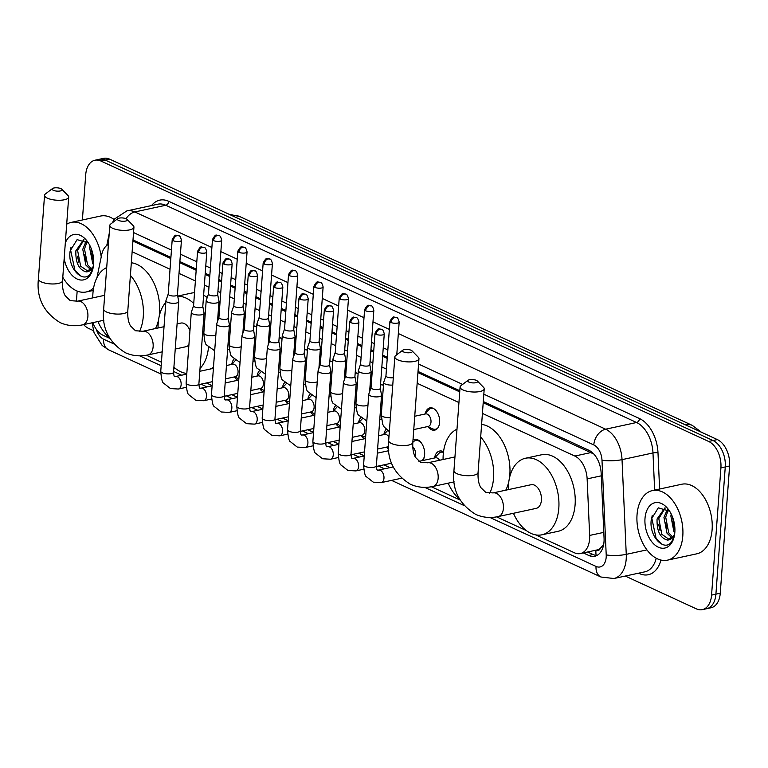 <?xml version="1.0" encoding="UTF-8"?>
<svg xmlns="http://www.w3.org/2000/svg" width="768" height="768" viewBox="0 0 768 768"><rect width="100%" height="100%" fill="white"/><g stroke="black" fill="none" stroke-linecap="round" stroke-linejoin="round"><path stroke-width="1.15" d="M425.318 413.434A11.386 7.123 77.8 0 1 429.898 407.875A11.386 7.123 77.8 0 1 439.622 422.39A11.386 7.123 77.8 0 1 434.707 430.138A11.386 7.123 77.8 0 1 428.237 426.97M380.554 384.394A11.386 7.123 77.8 0 1 383.453 385.507M355.2 372.691A11.386 7.123 77.8 0 1 358.099 373.814M329.846 360.998A11.386 7.123 77.8 0 1 332.746 362.112M304.502 349.296A11.386 7.123 77.8 0 1 307.392 350.41M279.149 337.594A11.386 7.123 77.8 0 1 282.038 338.717M253.795 325.901A11.386 7.123 77.8 0 1 256.685 327.014M434.554 457.987A12.115 7.574 77.8 0 1 439.632 451.046A12.115 7.574 77.8 0 1 443.53 451.747M413.002 439.814A12.115 7.574 77.8 0 1 414.278 439.344A12.115 7.574 77.8 0 1 424.627 454.781A12.115 7.574 77.8 0 1 422.842 460.512M387.619 430.541L383.875 434.582A12.115 7.574 77.8 0 1 386.141 429.312M362.266 418.848L358.531 422.88A12.115 7.574 77.8 0 1 360.787 417.61M333.139 411.187A12.115 7.574 77.8 0 1 335.434 405.907M307.786 399.485A12.115 7.574 77.8 0 1 310.08 394.214M282.432 387.792A12.115 7.574 77.8 0 1 284.726 382.512M257.078 376.09A12.115 7.574 77.8 0 1 259.373 370.81M235.498 360.346L231.763 364.387A12.115 7.574 77.8 0 1 234.019 359.117M595.805 550.224L595.958 550.291A7.114 4.454 -102.2 0 0 600.47 548.15L603.37 544.896A21.35 4.368 177.4 0 0 603.581 544.925M600.47 548.15A21.35 13.354 77.8 0 1 596.678 550.032L580.387 553.555A21.35 13.354 -102.2 0 0 589.651 535.43L587.136 478.886A21.35 13.354 -102.2 0 0 574.829 456.048L482.419 413.405M593.414 453.6A21.35 15.082 114.8 0 0 593.386 453.84L483.197 402.701M459.725 391.872L417.946 372.586M387.226 358.416L382.618 356.294M373.651 352.147L370.848 350.861M361.872 346.714L357.264 344.592M348.298 340.454L345.494 339.158M336.518 335.021L331.91 332.89M322.944 328.752L320.141 327.456M311.165 323.318L306.557 321.197M297.59 317.05L294.787 315.763M285.811 311.616L281.213 309.494M272.237 305.357L269.434 304.061M260.458 299.923L255.859 297.792M246.883 293.654L244.08 292.358M235.104 288.221L230.506 286.099M221.53 281.952L218.726 280.666M209.75 276.518L205.152 274.397M196.176 270.259L179.798 262.694M170.822 258.557L132.922 241.066M92.822 322.637A21.35 13.354 -102.2 0 0 103.046 335.261L109.776 338.362M108.413 244.416A21.35 13.354 -102.2 0 0 101.645 254.861L96.979 277.574M458.947 402.566L417.158 383.29M386.438 369.11L381.84 366.989M372.864 362.851L370.061 361.555M361.085 357.418L356.486 355.286M347.51 351.149L344.707 349.862M335.731 345.715L331.133 343.594M322.157 339.446L319.354 338.16M310.378 334.013L305.779 331.891M296.803 327.754L294 326.458M285.024 322.32L280.426 320.189M271.45 316.051L268.646 314.765M259.67 310.618L255.072 308.496M246.096 304.349L243.293 303.062M234.317 298.915L229.718 296.794M220.742 292.656L217.939 291.36M208.973 287.222L204.365 285.091M195.389 280.954L179.011 273.398M170.035 269.251L132.134 251.77M535.632 534.874L574.406 552.768A21.35 13.354 -102.2 0 0 580.387 553.555M146.362 355.248L161.424 362.198M173.856 367.93L176.064 368.957M185.357 373.238L186.778 373.901M206.429 382.963L212.131 385.594M231.782 394.666L237.485 397.296M257.136 406.368L262.838 408.998M282.49 418.061L288.192 420.691M307.843 429.763L313.546 432.394M333.197 441.466L338.899 444.096M358.55 453.158L364.253 455.789M383.904 464.861L389.914 467.635M431.386 486.768L460.051 499.997M496.646 516.883L526.349 530.592M237.744 380.266A12.115 7.574 77.8 0 1 234.432 376.915M263.098 391.968A12.115 7.574 77.8 0 1 259.786 388.618M288.451 403.67A12.115 7.574 77.8 0 1 285.139 400.31M313.805 415.363A12.115 7.574 77.8 0 1 310.493 412.013M339.158 427.066A12.115 7.574 77.8 0 1 335.846 423.715L340.262 425.539M364.512 438.768A12.115 7.574 77.8 0 1 361.2 435.408M388.685 449.597A12.115 7.574 77.8 0 1 386.554 447.11M82.387 219.974L85.709 174.778A21.35 13.354 77.8 0 1 94.925 160.234A21.35 13.354 77.8 0 1 100.915 161.021L708.662 441.466A21.35 13.354 77.8 0 1 720.912 467.885L711.571 595.104L715.91 594.163A21.35 13.354 77.8 0 1 706.694 608.707A21.35 13.354 77.8 0 0 715.91 594.163L725.261 466.944L715.91 594.163L720.259 593.222A21.35 13.354 77.8 0 1 711.043 607.766L702.355 609.638A21.35 13.354 77.8 0 1 696.365 608.861L625.286 576.058M708.662 441.466L713.002 440.525A21.35 13.354 77.8 0 1 725.261 466.944A21.35 13.354 77.8 0 0 713.002 440.525L105.254 160.08L713.002 440.525L717.35 439.584A21.35 13.354 77.8 0 1 729.6 466.003L720.259 593.222M94.925 160.234L99.274 159.293A21.35 13.354 77.8 0 1 105.254 160.08A21.35 13.354 77.8 0 0 99.274 159.293L103.613 158.362A21.35 13.354 77.8 0 1 109.603 159.139L717.35 439.584M76.406 301.382L77.165 291.053M93.418 330.634L88.618 328.416A21.35 13.354 77.8 0 1 83.626 324.624M711.571 595.104A21.35 13.354 77.8 0 1 702.355 609.638M583.286 552.922L588.806 555.475A21.35 13.354 -102.2 0 0 594.787 556.253A21.35 13.354 -102.2 0 0 604.061 538.138L601.152 473.107A21.35 13.354 -102.2 0 0 588.854 450.269L483.283 401.558M459.811 390.72L418.022 371.443M387.312 357.264L382.704 355.142M373.728 351.005L370.934 349.709M361.958 345.571L357.35 343.44M348.374 339.302L345.581 338.016M336.605 333.869L331.997 331.747M323.021 327.6L320.227 326.314M311.251 322.166L306.643 320.045M297.667 315.907L294.874 314.611M285.898 310.474L281.29 308.342M272.314 304.205L269.52 302.918M260.544 298.771L255.936 296.65M246.96 292.502L244.166 291.216M235.19 287.078L230.582 284.947M221.616 280.81L218.813 279.514M209.837 275.376L205.229 273.245M196.262 269.107L179.875 261.552M170.909 257.405L133.008 239.923M596.899 555.494A21.35 13.354 77.8 0 1 593.146 554.534L587.635 551.99M93.61 287.894A35.587 22.253 77.8 0 1 86.237 291.965A35.587 22.253 77.8 0 1 62.794 277.248M88.454 243.043L77.098 239.635L70.166 250.896C67.142 268.272 83.616 284.659 90.672 273.168L93.072 267.907M65.299 243.082A23.203 14.506 77.8 0 1 87.139 241.152A23.203 14.506 77.8 0 1 93.629 264.067A23.203 14.506 77.8 0 1 93.014 268.301A23.203 14.506 77.8 0 1 78.278 279.475A23.203 14.506 77.8 0 1 64.176 258.384M93.264 267.024L86.141 271.872A16.09 10.061 77.8 0 0 87.542 271.728A16.09 10.061 77.8 0 0 93.466 265.709M84.048 239.789L77.587 250.416L80.65 266.15L88.358 271.498M83.722 239.645L75.869 250.79C75.494 262.781 78.922 269.808 86.141 271.872M87.091 241.738L84.49 248.928L87.542 264.662L91.67 269.011M86.189 241.037L82.762 249.293L85.824 265.037L90.893 269.875M90.029 245.837L89.654 247.805L92.717 263.549L93.571 264.797M91.248 248.611L93.715 261.898M66.691 224.218A35.587 22.253 77.8 0 1 71.194 222.394A35.587 22.253 77.8 0 1 101.232 256.867M71.194 222.394L100.522 216.058A35.587 22.253 77.8 0 1 114.192 219.533M91.267 253.219L92.534 259.114M84.374 254.707L85.642 260.611M77.482 256.205L78.739 262.099M70.992 247.296L70.56 249.802L74.909 270.25L81.245 276.317M682.8 535.93A35.587 22.253 77.8 0 1 667.44 560.16A35.587 22.253 77.8 0 1 637.037 514.81A35.587 22.253 77.8 0 1 652.397 490.589A35.587 22.253 77.8 0 1 682.8 535.93M652.397 490.589L681.725 484.243A35.587 22.253 77.8 0 1 712.118 529.594A35.587 22.253 77.8 0 1 696.758 553.824L667.44 560.16M669.658 511.229L658.301 507.83L651.37 519.082C648.346 536.467 664.819 552.854 671.875 541.363L674.275 536.102M644.995 518.486A23.203 14.506 77.8 0 1 668.342 509.347A23.203 14.506 77.8 0 1 674.842 532.253A23.203 14.506 77.8 0 1 674.218 536.496A23.203 14.506 77.8 0 1 656.822 546.394A23.203 14.506 77.8 0 1 644.995 518.486M674.467 535.219L667.344 540.067A16.09 10.061 77.8 0 0 668.746 539.923A16.09 10.061 77.8 0 0 674.669 533.904M665.251 507.984L658.79 518.611L661.853 534.346L669.562 539.683M664.925 507.84L657.072 518.976C656.698 530.976 660.125 538.003 667.344 540.067M668.294 509.933L665.693 517.114L668.746 532.858L672.874 537.206M667.402 509.232L663.965 517.488L667.027 533.232L672.096 538.07M671.232 514.032L670.858 516L673.92 531.744L674.774 532.992M672.451 516.806L674.918 530.093M672.48 521.414L673.738 527.309M665.578 522.902L666.845 528.797M658.685 524.4L659.942 530.294M652.195 515.491L651.773 517.997L656.112 538.445L662.448 544.512M53.309 190.301A4.982 1.651 4.2 0 0 59.568 191.078A4.982 1.651 4.2 0 0 61.805 189.235A4.982 1.651 4.2 0 0 60.912 188.659A4.982 1.651 4.2 0 0 52.502 188.554A4.982 1.651 4.2 0 0 53.309 190.301M61.805 189.235L68.016 195.59A12.106 4.022 -175.8 0 1 68.688 197.059A12.106 4.022 -175.8 0 1 60.614 200.237A12.106 4.022 -175.8 0 1 47.386 198.173A12.106 4.022 -175.8 0 1 44.544 195.283A12.106 4.022 -175.8 0 1 45.427 193.93L52.502 188.554M130.406 275.395A39.149 24.48 77.8 0 1 143.28 316.406A39.149 24.48 77.8 0 1 139.421 331.622M109.392 337.718A39.149 24.48 77.8 0 1 97.91 321.533M92.794 297.878A39.149 24.48 77.8 0 1 92.938 293.174A39.149 24.48 77.8 0 1 106.714 267.562M131.328 262.771A39.149 24.48 77.8 0 1 159.571 312.883A39.149 24.48 77.8 0 1 159.178 316.464M158.592 319.709A39.149 24.48 77.8 0 1 155.491 328.55M118.57 220.416A4.982 1.651 4.2 0 0 124.829 221.194A4.982 1.651 4.2 0 0 127.056 219.35A4.982 1.651 4.2 0 0 126.163 218.774A4.982 1.651 4.2 0 0 117.754 218.669A4.982 1.651 4.2 0 0 118.57 220.416M127.056 219.35L133.277 225.706A12.106 4.022 -175.8 0 1 133.939 227.174A12.106 4.022 -175.8 0 1 125.875 230.352A12.106 4.022 -175.8 0 1 112.646 228.278A12.106 4.022 -175.8 0 1 109.805 225.398A12.106 4.022 -175.8 0 1 110.688 224.045L117.754 218.669M175.238 349.037L185.923 346.733A12.106 7.565 -102.2 0 0 188.909 344.822M208.483 347.232A39.149 24.48 77.8 0 1 200.026 368.419M186.816 373.44A39.149 24.48 77.8 0 1 173.904 367.171M158.054 327.994A39.149 24.48 77.8 0 1 158.198 323.29A39.149 24.48 77.8 0 1 165.821 302.342M213.475 367.258A39.149 24.48 77.8 0 1 209.722 369.149M189.955 330.586A12.106 7.565 -102.2 0 0 180.806 323.078L177.091 323.885M177.744 296.304A39.149 24.48 77.8 0 1 193.738 303.485M203.693 318.461A39.149 24.48 77.8 0 1 204.71 320.957M177.696 296.074L191.386 293.117A39.149 24.48 77.8 0 1 194.525 292.771M203.626 295.181A39.149 24.48 77.8 0 1 207.226 297.533M218.266 311.309A39.149 24.48 77.8 0 1 219.226 313.258M403.584 351.936A4.982 1.651 4.2 0 0 409.843 352.714A4.982 1.651 4.2 0 0 412.08 350.87A4.982 1.651 4.2 0 0 411.187 350.294A4.982 1.651 4.2 0 0 402.778 350.189A4.982 1.651 4.2 0 0 403.584 351.936M412.08 350.87L418.291 357.226A12.106 4.022 -175.8 0 1 418.963 358.694A12.106 4.022 -175.8 0 1 410.899 361.872A12.106 4.022 -175.8 0 1 397.661 359.798A12.106 4.022 -175.8 0 1 394.829 356.918A12.106 4.022 -175.8 0 1 395.702 355.565L402.778 350.189M480.682 437.03A39.149 24.48 77.8 0 1 493.555 478.042A39.149 24.48 77.8 0 1 489.706 493.258M459.677 499.344A39.149 24.48 77.8 0 1 448.186 483.168M443.078 459.514A39.149 24.48 77.8 0 1 443.213 454.81A39.149 24.48 77.8 0 1 456.989 429.197M481.603 424.406A39.149 24.48 77.8 0 1 509.846 474.518A39.149 24.48 77.8 0 1 509.453 478.099M508.867 481.334A39.149 24.48 77.8 0 1 505.766 490.186M468.845 382.051A4.982 1.651 4.2 0 0 475.104 382.829A4.982 1.651 4.2 0 0 477.341 380.986A4.982 1.651 4.2 0 0 476.448 380.4A4.982 1.651 4.2 0 0 468.038 380.304A4.982 1.651 4.2 0 0 468.845 382.051M477.341 380.986L483.552 387.341A12.106 4.022 -175.8 0 1 484.224 388.81A12.106 4.022 -175.8 0 1 476.16 391.987A12.106 4.022 -175.8 0 1 462.922 389.914A12.106 4.022 -175.8 0 1 460.08 387.034A12.106 4.022 -175.8 0 1 460.963 385.68L468.038 380.304M536.198 508.368A12.106 7.565 -102.2 0 0 541.421 500.131A12.106 7.565 -102.2 0 0 531.091 484.714L493.075 492.922A12.106 7.565 -102.2 0 1 496.474 493.373A12.106 7.565 -102.2 0 1 503.414 508.339A12.106 7.565 -102.2 0 1 498.192 516.576L536.198 508.368M508.339 489.629A39.149 24.48 77.8 0 1 508.474 484.925A39.149 24.48 77.8 0 1 525.379 458.266A39.149 24.48 77.8 0 1 558.816 508.157A39.149 24.48 77.8 0 1 541.92 534.806A39.149 24.48 77.8 0 1 513.446 513.283M525.379 458.266L541.661 454.752A39.149 24.48 77.8 0 1 575.107 504.634A39.149 24.48 77.8 0 1 558.202 531.283L541.92 534.806M225.475 378.854L235.286 376.733A6.403 4.003 -102.2 0 0 238.051 372.365A6.403 4.003 -102.2 0 0 232.579 364.205L226.454 365.53M168.211 294.048L165.984 300.499A6.403 2.131 4.2 0 0 165.946 300.682A6.403 2.131 4.2 0 0 167.443 302.208A6.403 2.131 4.2 0 0 176.448 303.053A6.403 2.131 4.2 0 0 178.723 301.622A6.403 2.131 4.2 0 0 178.714 301.43L177.446 294.72M168.24 293.981A4.627 1.536 4.2 0 0 168.211 294.115A4.627 1.536 4.2 0 0 169.296 295.219A4.627 1.536 4.2 0 0 175.795 295.824A4.627 1.536 4.2 0 0 177.437 294.797A4.627 1.536 4.2 0 0 177.427 294.653M250.829 390.547L260.64 388.426A6.403 4.003 -102.2 0 0 263.405 384.067A6.403 4.003 -102.2 0 0 257.933 375.907L251.808 377.232M193.565 305.75L191.338 312.192A6.403 2.131 4.2 0 0 191.299 312.374A6.403 2.131 4.2 0 0 192.797 313.901A6.403 2.131 4.2 0 0 201.802 314.746A6.403 2.131 4.2 0 0 204.077 313.315A6.403 2.131 4.2 0 0 204.067 313.133L202.8 306.422M193.594 305.683A4.627 1.536 4.2 0 0 193.565 305.818A4.627 1.536 4.2 0 0 194.65 306.912A4.627 1.536 4.2 0 0 201.149 307.526A4.627 1.536 4.2 0 0 202.79 306.49A4.627 1.536 4.2 0 0 202.781 306.355M276.182 402.25L285.994 400.128A6.403 4.003 -102.2 0 0 288.758 395.77A6.403 4.003 -102.2 0 0 283.286 387.61L277.162 388.925M218.918 317.443L216.691 323.894A6.403 2.131 4.2 0 0 216.653 324.077A6.403 2.131 4.2 0 0 218.15 325.603A6.403 2.131 4.2 0 0 227.155 326.448A6.403 2.131 4.2 0 0 229.43 325.018A6.403 2.131 4.2 0 0 229.421 324.826L228.154 318.125M218.947 317.376A4.627 1.536 4.2 0 0 218.918 317.51A4.627 1.536 4.2 0 0 220.003 318.614A4.627 1.536 4.2 0 0 226.502 319.229A4.627 1.536 4.2 0 0 228.144 318.192A4.627 1.536 4.2 0 0 228.134 318.058M301.536 413.952L311.347 411.83A6.403 4.003 -102.2 0 0 314.112 407.462A6.403 4.003 -102.2 0 0 308.64 399.302L302.515 400.627M244.272 329.146L242.045 335.597A6.403 2.131 4.2 0 0 242.006 335.779A6.403 2.131 4.2 0 0 243.504 337.306A6.403 2.131 4.2 0 0 252.509 338.15A6.403 2.131 4.2 0 0 254.784 336.72A6.403 2.131 4.2 0 0 254.774 336.528L253.507 329.818M244.301 329.078A4.627 1.536 4.2 0 0 244.272 329.213A4.627 1.536 4.2 0 0 245.357 330.317A4.627 1.536 4.2 0 0 251.856 330.922A4.627 1.536 4.2 0 0 253.498 329.894A4.627 1.536 4.2 0 0 253.488 329.75M326.89 425.645L336.701 423.523A6.403 4.003 -102.2 0 0 339.466 419.165A6.403 4.003 -102.2 0 0 333.994 411.005L327.869 412.33M269.626 340.848L267.398 347.29A6.403 2.131 4.2 0 0 267.36 347.472A6.403 2.131 4.2 0 0 268.858 348.998A6.403 2.131 4.2 0 0 277.862 349.843A6.403 2.131 4.2 0 0 280.138 348.413A6.403 2.131 4.2 0 0 280.128 348.23L278.861 341.52M269.654 340.781A4.627 1.536 4.2 0 0 269.626 340.915A4.627 1.536 4.2 0 0 270.71 342.01A4.627 1.536 4.2 0 0 277.21 342.624A4.627 1.536 4.2 0 0 278.851 341.587A4.627 1.536 4.2 0 0 278.842 341.453M352.243 437.347L362.054 435.226A6.403 4.003 -102.2 0 0 364.819 430.867A6.403 4.003 -102.2 0 0 359.347 422.707L353.222 424.022M294.979 352.541L292.752 358.992A6.403 2.131 4.2 0 0 292.714 359.174A6.403 2.131 4.2 0 0 294.211 360.701A6.403 2.131 4.2 0 0 303.216 361.546A6.403 2.131 4.2 0 0 305.491 360.115A6.403 2.131 4.2 0 0 305.472 359.923L304.214 353.222M295.008 352.474A4.627 1.536 4.2 0 0 294.979 352.608A4.627 1.536 4.2 0 0 296.064 353.712A4.627 1.536 4.2 0 0 302.563 354.326A4.627 1.536 4.2 0 0 304.205 353.29A4.627 1.536 4.2 0 0 304.195 353.155M377.597 449.05L387.408 446.928A6.403 4.003 -102.2 0 0 388.522 446.381M320.333 364.243L318.106 370.694A6.403 2.131 4.2 0 0 318.067 370.877A6.403 2.131 4.2 0 0 319.565 372.403A6.403 2.131 4.2 0 0 328.57 373.248A6.403 2.131 4.2 0 0 330.845 371.818A6.403 2.131 4.2 0 0 330.826 371.626L329.558 364.915M320.362 364.176A4.627 1.536 4.2 0 0 320.333 364.31A4.627 1.536 4.2 0 0 321.418 365.414A4.627 1.536 4.2 0 0 327.917 366.019A4.627 1.536 4.2 0 0 329.558 364.982A4.627 1.536 4.2 0 0 329.549 364.848M388.934 437.088A6.403 4.003 -102.2 0 0 384.701 434.4L378.576 435.725M421.632 460.781A10.675 6.672 -102.2 0 0 424.426 456.374M415.027 456.451A6.403 4.003 -102.2 0 0 415.526 454.262A6.403 4.003 -102.2 0 0 412.762 446.918M345.686 375.946L343.459 382.387A6.403 2.131 4.2 0 0 343.411 382.57A6.403 2.131 4.2 0 0 344.918 384.096A6.403 2.131 4.2 0 0 353.923 384.941A6.403 2.131 4.2 0 0 356.198 383.51A6.403 2.131 4.2 0 0 356.179 383.328L354.912 376.618M345.706 375.878A4.627 1.536 4.2 0 0 345.686 376.013A4.627 1.536 4.2 0 0 346.771 377.107A4.627 1.536 4.2 0 0 353.27 377.722A4.627 1.536 4.2 0 0 354.912 376.685A4.627 1.536 4.2 0 0 354.902 376.55M421.603 443.328A10.675 6.672 -102.2 0 0 415.661 440.515A10.675 6.672 -102.2 0 0 413.242 441.955L412.81 442.416M371.04 387.638L368.803 394.09A6.403 2.131 4.2 0 0 368.765 394.272A6.403 2.131 4.2 0 0 370.272 395.798A6.403 2.131 4.2 0 0 379.277 396.643A6.403 2.131 4.2 0 0 381.552 395.213A6.403 2.131 4.2 0 0 381.533 395.021L380.266 388.32M371.059 387.571A4.627 1.536 4.2 0 0 371.04 387.706A4.627 1.536 4.2 0 0 372.125 388.81A4.627 1.536 4.2 0 0 378.624 389.424A4.627 1.536 4.2 0 0 380.266 388.387A4.627 1.536 4.2 0 0 380.256 388.253M443.453 452.39A10.675 6.672 -102.2 0 0 441.014 452.218A10.675 6.672 -102.2 0 0 438.595 453.658L434.582 457.978M439.526 460.282A6.403 4.003 -102.2 0 0 435.408 457.805L418.963 461.357M208.474 293.933L206.246 300.384A6.403 2.131 4.2 0 0 206.208 300.566A6.403 2.131 4.2 0 0 207.706 302.093A6.403 2.131 4.2 0 0 216.71 302.938A6.403 2.131 4.2 0 0 218.986 301.507A6.403 2.131 4.2 0 0 218.966 301.315L217.699 294.614M208.502 293.866A4.627 1.536 4.2 0 0 208.474 294A4.627 1.536 4.2 0 0 209.558 295.104A4.627 1.536 4.2 0 0 216.058 295.718A4.627 1.536 4.2 0 0 217.699 294.682A4.627 1.536 4.2 0 0 217.69 294.547M255.946 326.563A10.675 6.672 -102.2 0 0 253.757 326.419L254.995 326.15M233.827 305.635L231.6 312.086A6.403 2.131 4.2 0 0 231.562 312.269A6.403 2.131 4.2 0 0 233.059 313.795A6.403 2.131 4.2 0 0 242.064 314.64A6.403 2.131 4.2 0 0 244.339 313.21A6.403 2.131 4.2 0 0 244.32 313.018L243.053 306.307M233.856 305.568A4.627 1.536 4.2 0 0 233.827 305.702A4.627 1.536 4.2 0 0 234.912 306.806A4.627 1.536 4.2 0 0 241.411 307.411A4.627 1.536 4.2 0 0 243.053 306.384A4.627 1.536 4.2 0 0 243.043 306.24M281.299 338.266A10.675 6.672 -102.2 0 0 279.11 338.122L280.349 337.853M259.181 317.338L256.944 323.779A6.403 2.131 4.2 0 0 256.906 323.971A6.403 2.131 4.2 0 0 258.413 325.488A6.403 2.131 4.2 0 0 267.418 326.333A6.403 2.131 4.2 0 0 269.693 324.902A6.403 2.131 4.2 0 0 269.674 324.72L268.406 318.01M259.2 317.27A4.627 1.536 4.2 0 0 259.181 317.405A4.627 1.536 4.2 0 0 260.266 318.499A4.627 1.536 4.2 0 0 266.765 319.114A4.627 1.536 4.2 0 0 268.406 318.077A4.627 1.536 4.2 0 0 268.397 317.942M306.653 349.958A10.675 6.672 -102.2 0 0 304.464 349.824L305.702 349.555M284.534 329.03L282.298 335.482A6.403 2.131 4.2 0 0 282.259 335.664A6.403 2.131 4.2 0 0 283.766 337.19A6.403 2.131 4.2 0 0 292.771 338.035A6.403 2.131 4.2 0 0 295.046 336.605A6.403 2.131 4.2 0 0 295.027 336.413L293.76 329.712M284.554 328.963A4.627 1.536 4.2 0 0 284.534 329.098A4.627 1.536 4.2 0 0 285.619 330.202A4.627 1.536 4.2 0 0 292.118 330.816A4.627 1.536 4.2 0 0 293.76 329.779A4.627 1.536 4.2 0 0 293.75 329.645M332.006 361.661A10.675 6.672 -102.2 0 0 329.808 361.517L331.056 361.248M309.888 340.733L307.651 347.184A6.403 2.131 4.2 0 0 307.613 347.366A6.403 2.131 4.2 0 0 309.12 348.893A6.403 2.131 4.2 0 0 318.125 349.738A6.403 2.131 4.2 0 0 320.4 348.307A6.403 2.131 4.2 0 0 320.381 348.115L319.114 341.405M309.907 340.666A4.627 1.536 4.2 0 0 309.888 340.8A4.627 1.536 4.2 0 0 310.973 341.904A4.627 1.536 4.2 0 0 317.472 342.509A4.627 1.536 4.2 0 0 319.114 341.482A4.627 1.536 4.2 0 0 319.104 341.338M357.36 373.363A10.675 6.672 -102.2 0 0 355.162 373.219L356.41 372.95M335.242 352.435L333.005 358.877A6.403 2.131 4.2 0 0 332.966 359.059A6.403 2.131 4.2 0 0 334.474 360.586A6.403 2.131 4.2 0 0 343.478 361.43A6.403 2.131 4.2 0 0 345.744 360A6.403 2.131 4.2 0 0 345.734 359.818L344.467 353.107M335.261 352.368A4.627 1.536 4.2 0 0 335.232 352.502A4.627 1.536 4.2 0 0 336.317 353.597A4.627 1.536 4.2 0 0 342.826 354.211A4.627 1.536 4.2 0 0 344.467 353.174A4.627 1.536 4.2 0 0 344.458 353.04M382.714 385.056A10.675 6.672 -102.2 0 0 380.515 384.922L381.763 384.653M360.595 364.128L358.358 370.579A6.403 2.131 4.2 0 0 358.32 370.762A6.403 2.131 4.2 0 0 359.827 372.288A6.403 2.131 4.2 0 0 368.832 373.133A6.403 2.131 4.2 0 0 371.098 371.702A6.403 2.131 4.2 0 0 371.088 371.51L369.821 364.81M360.614 364.061A4.627 1.536 4.2 0 0 360.586 364.195A4.627 1.536 4.2 0 0 361.67 365.299A4.627 1.536 4.2 0 0 368.179 365.914A4.627 1.536 4.2 0 0 369.821 364.877A4.627 1.536 4.2 0 0 369.811 364.742M427.411 426.624L432.845 428.899A10.675 6.672 -102.2 0 0 435.648 429.206A10.675 6.672 -102.2 0 0 437.674 428.16M413.76 429.571L428.227 426.442A6.403 4.003 -102.2 0 0 430.992 422.083A6.403 4.003 -102.2 0 0 425.52 413.923L414.739 416.246M385.949 375.83L383.712 382.282A6.403 2.131 4.2 0 0 383.674 382.464A6.403 2.131 4.2 0 0 385.181 383.99A6.403 2.131 4.2 0 0 392.755 385.046M385.968 375.763A4.627 1.536 4.2 0 0 385.939 375.898A4.627 1.536 4.2 0 0 387.024 377.002A4.627 1.536 4.2 0 0 393.302 377.654M433.421 408.461A10.675 6.672 -102.2 0 0 431.136 408.336A10.675 6.672 -102.2 0 0 428.707 409.776L424.704 414.096M595.958 550.291A21.35 15.082 114.8 0 0 596.141 555.427M591.158 452.515L574.829 456.048M601.277 475.824L587.136 478.886M603.802 532.368L589.651 535.43M232.061 215.654A24.912 17.597 -65.2 0 1 239.894 216.634L692.266 425.376A24.912 17.597 114.8 0 0 684.432 424.397M109.603 159.139L100.915 161.021M729.6 466.003L720.912 467.885M96.326 329.318A14.237 8.899 -102.2 0 0 103.622 339.206L113.674 343.843M92.083 322.79L94.061 332.669L102.154 345.456L108.518 349.786A14.237 10.051 -65.2 0 1 103.622 339.206M489.936 517.469L596.045 566.429A14.237 8.899 -102.2 0 0 606.182 557.261A14.237 8.899 -102.2 0 0 606.211 554.87L601.987 460.157A14.237 8.899 -102.2 0 0 593.789 444.931L483.83 394.186M398.333 333.533L605.635 429.197A28.474 17.798 77.8 0 1 622.032 459.648L626.256 554.352A28.474 17.798 77.8 0 1 626.198 559.133A28.474 17.798 77.8 0 1 613.901 578.515L644.851 571.834A28.474 17.798 -102.2 0 0 656.237 558.24M646.934 549.888L626.256 554.352A14.237 2.909 177.4 0 1 606.211 554.87M660.96 560.064A32.035 20.026 77.8 0 1 639.341 573.542L638.573 573.187M151.555 205.565A32.035 20.026 77.8 0 1 168.749 201.322L639.542 418.57A32.035 20.026 77.8 0 1 657.994 452.822L659.606 489.024M126.854 210.902A28.474 17.798 77.8 0 1 134.832 211.949L165.782 205.258A28.474 17.798 -102.2 0 0 157.805 204.211L126.854 210.902L114.634 218.928L112.272 222.835M601.987 460.157A14.237 2.909 177.4 0 0 622.032 459.648L652.982 452.957A28.474 17.798 -102.2 0 0 636.586 422.506L165.782 205.258A3.562 2.515 114.8 0 0 168.749 201.322M654.643 490.099L652.982 452.957A3.562 0.73 -2.6 0 1 657.994 452.822M593.789 444.931A14.237 10.051 -65.2 0 1 605.635 429.197L636.586 422.506A3.562 2.515 114.8 0 0 639.542 418.57M126.048 218.717A14.237 10.051 -65.2 0 1 134.832 211.949L211.882 247.498M220.858 251.645L237.235 259.2M246.211 263.338L262.589 270.902M271.565 275.04L287.942 282.595M296.918 286.742L313.296 294.298M322.272 298.435L338.65 306M347.626 310.138L364.003 317.693M372.979 321.84L389.357 329.395M139.661 355.834L161.165 365.75M173.587 371.491L181.661 375.206M201.005 384.134L207.014 386.909M226.358 395.837L232.368 398.611M251.712 407.539L257.722 410.304M277.066 419.232L283.075 422.006M302.419 430.934L308.429 433.709M327.773 442.637L333.782 445.402M353.126 454.33L359.136 457.104M378.48 466.032L384.49 468.806M424.675 487.354L463.958 505.478M462.634 384.413L418.57 364.08M397.373 354.298L396.826 354.048M387.85 349.901L383.251 347.779M374.275 343.632L371.472 342.346M362.496 338.208L357.898 336.077M348.922 331.939L346.118 330.643M337.142 326.506L332.544 324.384M323.568 320.237L320.765 318.95M311.789 314.803L307.19 312.682M298.214 308.544L295.411 307.248M286.435 303.11L281.837 300.979M272.861 296.842L270.058 295.546M261.082 291.408L256.483 289.286M247.507 285.139L244.704 283.853M235.728 279.706L231.13 277.584M222.154 273.446L219.35 272.15M210.374 268.013L205.776 265.882M196.8 261.744L180.422 254.189M171.446 250.042L133.546 232.56M639.341 573.542A3.562 2.515 114.8 0 0 639.35 573.024M391.555 480.384L600.941 577.008A14.237 10.051 -65.2 0 1 596.045 566.429M593.146 554.534L588.806 555.475M103.882 320.246L82.656 324.835C74.707 326.534 67.181 325.786 60.086 322.598C43.603 312.355 36.374 297.811 38.4 278.986A12.106 4.022 4.2 0 0 41.242 281.866A12.106 4.022 4.2 0 0 54.47 283.93A12.106 4.022 4.2 0 0 62.534 280.752L68.688 197.059M82.656 324.835A12.106 7.565 -102.2 0 0 87.878 316.598A12.106 7.565 -102.2 0 0 80.938 301.622A12.106 7.565 -102.2 0 0 77.539 301.171L70.224 300.624L65.28 295.824C63.149 292.339 62.237 287.318 62.534 280.752M162.182 351.859L147.917 354.941C139.968 356.65 132.442 355.901 125.347 352.714C108.854 342.461 101.635 327.926 103.661 309.101A12.106 4.022 4.2 0 0 106.493 311.981A12.106 4.022 4.2 0 0 119.731 314.045A12.106 4.022 4.2 0 0 127.795 310.867L133.939 227.174M147.917 354.941A12.106 7.565 -102.2 0 0 153.139 346.704A12.106 7.565 -102.2 0 0 146.189 331.738A12.106 7.565 -102.2 0 0 142.8 331.286L135.485 330.739L130.541 325.939C128.41 322.454 127.498 317.434 127.795 310.867M454.157 481.882L432.931 486.47C424.982 488.17 417.466 487.421 410.362 484.234C393.878 473.981 386.65 459.446 388.675 440.621A12.106 4.022 4.2 0 0 391.517 443.501A12.106 4.022 4.2 0 0 404.746 445.565A12.106 4.022 4.2 0 0 412.819 442.387L418.963 358.694M432.931 486.47A12.106 7.565 -102.2 0 0 438.154 478.224A12.106 7.565 -102.2 0 0 431.213 463.258A12.106 7.565 -102.2 0 0 427.824 462.806L420.499 462.259L415.555 457.459C413.434 453.974 412.512 448.954 412.819 442.387M498.192 516.576C490.243 518.275 482.717 517.536 475.622 514.349C459.139 504.096 451.91 489.562 453.936 470.736A12.106 4.022 4.2 0 0 456.778 473.616A12.106 4.022 4.2 0 0 470.006 475.68A12.106 4.022 4.2 0 0 478.07 472.502L484.224 388.81M173.299 240.71A4.627 3.264 114.8 0 1 177.149 235.594A4.627 3.264 -65.2 0 1 178.762 235.747C175.728 236.016 176.17 232.627 172.214 239.606A4.627 1.536 4.2 0 0 173.299 240.71A4.627 1.536 4.2 0 0 178.358 241.507A4.627 1.536 4.2 0 0 181.44 240.288L177.437 294.797M186.221 387.331L178.378 389.03A6.403 4.003 -102.2 0 0 181.142 384.672A6.403 4.003 -102.2 0 0 177.206 376.637A6.403 4.003 -102.2 0 0 175.67 376.502L174.787 376.512C174.25 377.011 173.827 375.571 173.539 372.192L178.723 301.622M178.378 389.03L170.467 388.57L163.622 383.174C162.298 382.733 161.338 378.758 160.762 371.251A6.403 2.131 4.2 0 0 162.259 372.778A6.403 2.131 4.2 0 0 162.528 372.893A6.403 2.131 4.2 0 0 169.459 373.862A6.403 2.131 4.2 0 0 173.539 372.192M198.653 252.413A4.627 3.264 114.8 0 1 202.502 247.296A4.627 3.264 -65.2 0 1 204.115 247.45C201.082 247.709 201.523 244.32 197.568 251.309A4.627 1.536 4.2 0 0 198.653 252.413A4.627 1.536 4.2 0 0 203.712 253.2A4.627 1.536 4.2 0 0 206.794 251.99L202.79 306.49M211.574 399.034L203.731 400.723A6.403 4.003 -102.2 0 0 206.496 396.365A6.403 4.003 -102.2 0 0 202.56 388.33A6.403 4.003 -102.2 0 0 201.024 388.205L200.141 388.205C199.603 388.714 199.181 387.274 198.893 383.894L204.077 313.315M203.731 400.723L195.821 400.272L188.976 394.877C187.651 394.435 186.691 390.461 186.115 382.954A6.403 2.131 4.2 0 0 187.613 384.48A6.403 2.131 4.2 0 0 187.882 384.595A6.403 2.131 4.2 0 0 194.813 385.565A6.403 2.131 4.2 0 0 198.893 383.894M224.006 264.115A4.627 3.264 114.8 0 1 227.856 258.998A4.627 3.264 -65.2 0 1 229.469 259.142C226.435 259.411 226.877 256.022 222.922 263.011A4.627 1.536 4.2 0 0 224.006 264.115A4.627 1.536 4.2 0 0 229.066 264.902A4.627 1.536 4.2 0 0 232.147 263.683L228.144 318.192M236.928 410.736L229.085 412.426A6.403 4.003 -102.2 0 0 231.85 408.067A6.403 4.003 -102.2 0 0 227.914 400.032A6.403 4.003 -102.2 0 0 226.378 399.907L225.494 399.907C224.947 400.406 224.534 398.966 224.246 395.587L229.43 325.018M229.085 412.426L221.174 411.974L214.33 406.579C213.005 406.128 212.045 402.154 211.469 394.656A6.403 2.131 4.2 0 0 212.966 396.173A6.403 2.131 4.2 0 0 213.235 396.298A6.403 2.131 4.2 0 0 220.166 397.258A6.403 2.131 4.2 0 0 224.246 395.587M249.36 275.808A4.627 3.264 114.8 0 1 253.21 270.691A4.627 3.264 -65.2 0 1 254.822 270.845C251.789 271.114 252.23 267.725 248.275 274.704A4.627 1.536 4.2 0 0 249.36 275.808A4.627 1.536 4.2 0 0 254.419 276.605A4.627 1.536 4.2 0 0 257.501 275.386L253.498 329.894M262.282 422.429L254.438 424.128A6.403 4.003 -102.2 0 0 257.203 419.77A6.403 4.003 -102.2 0 0 253.267 411.734A6.403 4.003 -102.2 0 0 251.731 411.6L250.848 411.61C250.301 412.109 249.888 410.669 249.6 407.29L254.784 336.72M254.438 424.128L246.528 423.667L239.674 418.272C238.349 417.83 237.398 413.856 236.822 406.349A6.403 2.131 4.2 0 0 238.32 407.875A6.403 2.131 4.2 0 0 238.589 407.99A6.403 2.131 4.2 0 0 245.52 408.96A6.403 2.131 4.2 0 0 249.6 407.29M274.714 287.51A4.627 3.264 114.8 0 1 278.563 282.394A4.627 3.264 -65.2 0 1 280.176 282.547C277.142 282.806 277.584 279.418 273.629 286.406A4.627 1.536 4.2 0 0 274.714 287.51A4.627 1.536 4.2 0 0 279.773 288.298A4.627 1.536 4.2 0 0 282.854 287.088L278.851 341.587M287.635 434.131L279.792 435.821A6.403 4.003 -102.2 0 0 282.557 431.462A6.403 4.003 -102.2 0 0 278.621 423.427A6.403 4.003 -102.2 0 0 277.085 423.302L276.202 423.302C275.654 423.811 275.242 422.371 274.954 418.992L280.138 348.413M279.792 435.821L271.882 435.37L265.027 429.974C263.702 429.533 262.752 425.558 262.176 418.051A6.403 2.131 4.2 0 0 263.674 419.578A6.403 2.131 4.2 0 0 263.942 419.693A6.403 2.131 4.2 0 0 270.874 420.662A6.403 2.131 4.2 0 0 274.954 418.992M300.067 299.213A4.627 3.264 114.8 0 1 303.917 294.096A4.627 3.264 -65.2 0 1 305.53 294.24C302.496 294.509 302.938 291.12 298.982 298.109A4.627 1.536 4.2 0 0 300.067 299.213A4.627 1.536 4.2 0 0 305.126 300A4.627 1.536 4.2 0 0 308.208 298.781L304.205 353.29M312.989 445.834L305.146 447.523A6.403 4.003 -102.2 0 0 307.91 443.165A6.403 4.003 -102.2 0 0 303.974 435.13A6.403 4.003 -102.2 0 0 302.438 435.005L301.555 435.005C301.008 435.504 300.595 434.064 300.307 430.685L305.491 360.115M305.146 447.523L297.235 447.072L290.381 441.677C289.056 441.226 288.106 437.251 287.53 429.754A6.403 2.131 4.2 0 0 289.027 431.27A6.403 2.131 4.2 0 0 289.296 431.395A6.403 2.131 4.2 0 0 296.227 432.355A6.403 2.131 4.2 0 0 300.307 430.685M325.421 310.906A4.627 3.264 114.8 0 1 329.27 305.789A4.627 3.264 -65.2 0 1 330.883 305.942C327.85 306.202 328.291 302.822 324.336 309.802A4.627 1.536 4.2 0 0 325.421 310.906A4.627 1.536 4.2 0 0 330.48 311.702A4.627 1.536 4.2 0 0 333.562 310.483L329.558 364.982M338.342 457.526L330.499 459.226A6.403 4.003 -102.2 0 0 333.264 454.867A6.403 4.003 -102.2 0 0 329.328 446.832A6.403 4.003 -102.2 0 0 327.792 446.698L326.909 446.707C326.362 447.206 325.949 445.766 325.661 442.387L330.845 371.818M330.499 459.226L322.589 458.765L315.734 453.37C314.41 452.928 313.459 448.954 312.883 441.446A6.403 2.131 4.2 0 0 314.381 442.973A6.403 2.131 4.2 0 0 314.65 443.088A6.403 2.131 4.2 0 0 321.581 444.058A6.403 2.131 4.2 0 0 325.661 442.387M350.774 322.608A4.627 3.264 114.8 0 1 354.614 317.491A4.627 3.264 -65.2 0 1 356.237 317.645C353.203 317.904 353.645 314.515 349.69 321.504A4.627 1.536 4.2 0 0 350.774 322.608A4.627 1.536 4.2 0 0 355.834 323.395A4.627 1.536 4.2 0 0 358.915 322.186L354.912 376.685M363.696 469.229L355.853 470.918A6.403 4.003 -102.2 0 0 358.618 466.56A6.403 4.003 -102.2 0 0 354.682 458.525A6.403 4.003 -102.2 0 0 353.146 458.4L352.262 458.4C351.715 458.909 351.302 457.469 351.014 454.09L356.198 383.51M355.853 470.918L347.942 470.467L341.088 465.072C339.763 464.63 338.813 460.656 338.237 453.149A6.403 2.131 4.2 0 0 339.734 454.675A6.403 2.131 4.2 0 0 340.003 454.79A6.403 2.131 4.2 0 0 346.934 455.76A6.403 2.131 4.2 0 0 351.014 454.09M376.118 334.31A4.627 3.264 114.8 0 1 379.968 329.194A4.627 3.264 -65.2 0 1 381.59 329.338C378.557 329.606 378.998 326.218 375.034 333.206A4.627 1.536 4.2 0 0 376.118 334.31A4.627 1.536 4.2 0 0 381.187 335.098A4.627 1.536 4.2 0 0 384.269 333.878L380.266 388.387M401.462 478.243L381.206 482.621A6.403 4.003 -102.2 0 0 383.971 478.262A6.403 4.003 -102.2 0 0 380.035 470.227A6.403 4.003 -102.2 0 0 378.499 470.102L377.616 470.102C377.069 470.602 376.656 469.162 376.368 465.782L381.552 395.213M381.206 482.621L373.296 482.17L366.442 476.774C365.117 476.323 364.166 472.349 363.59 464.842A6.403 2.131 4.2 0 0 365.088 466.368A6.403 2.131 4.2 0 0 365.357 466.493A6.403 2.131 4.2 0 0 372.288 467.453A6.403 2.131 4.2 0 0 376.368 465.782M213.562 240.605A4.627 3.264 114.8 0 1 217.411 235.488A4.627 3.264 -65.2 0 1 219.024 235.642C215.99 235.901 216.432 232.512 212.477 239.501A4.627 1.536 4.2 0 0 213.562 240.605A4.627 1.536 4.2 0 0 218.621 241.392A4.627 1.536 4.2 0 0 221.702 240.173L217.699 294.682M214.685 350.784L206.669 345.034C205.344 344.592 204.394 340.618 203.818 333.11A6.403 2.131 4.2 0 0 205.315 334.637A6.403 2.131 4.2 0 0 205.584 334.752A6.403 2.131 4.2 0 0 215.856 334.944M238.915 252.298A4.627 3.264 114.8 0 1 242.755 247.181A4.627 3.264 -65.2 0 1 244.378 247.334C241.344 247.603 241.786 244.214 237.83 251.203A4.627 1.536 4.2 0 0 238.915 252.298A4.627 1.536 4.2 0 0 243.974 253.094A4.627 1.536 4.2 0 0 247.056 251.875L243.053 306.384M240.038 362.486L232.022 356.736C230.698 356.285 229.747 352.31 229.171 344.813A6.403 2.131 4.2 0 0 230.669 346.33A6.403 2.131 4.2 0 0 230.938 346.454A6.403 2.131 4.2 0 0 241.2 346.646M264.269 264A4.627 3.264 114.8 0 1 268.109 258.883A4.627 3.264 -65.2 0 1 269.731 259.037C266.698 259.296 267.139 255.907 263.174 262.896A4.627 1.536 4.2 0 0 264.269 264A4.627 1.536 4.2 0 0 269.328 264.787A4.627 1.536 4.2 0 0 272.41 263.578L268.406 318.077M265.392 374.189L257.376 368.429C256.051 367.987 255.101 364.013 254.525 356.506A6.403 2.131 4.2 0 0 256.022 358.032A6.403 2.131 4.2 0 0 256.291 358.147A6.403 2.131 4.2 0 0 266.554 358.349M289.613 275.702A4.627 3.264 114.8 0 1 293.462 270.586A4.627 3.264 -65.2 0 1 295.085 270.739C292.051 270.998 292.493 267.61 288.528 274.598A4.627 1.536 4.2 0 0 289.613 275.702A4.627 1.536 4.2 0 0 294.682 276.49A4.627 1.536 4.2 0 0 297.763 275.27L293.76 329.779M290.746 385.882L282.73 380.131C281.405 379.69 280.454 375.715 279.878 368.208A6.403 2.131 4.2 0 0 281.376 369.734A6.403 2.131 4.2 0 0 281.645 369.85A6.403 2.131 4.2 0 0 291.907 370.042M314.966 287.395A4.627 3.264 114.8 0 1 318.816 282.278A4.627 3.264 -65.2 0 1 320.438 282.432C317.405 282.701 317.846 279.312 313.882 286.291A4.627 1.536 4.2 0 0 314.966 287.395A4.627 1.536 4.2 0 0 320.035 288.192A4.627 1.536 4.2 0 0 323.117 286.973L319.114 341.482M316.099 397.584L308.083 391.834C306.758 391.382 305.808 387.408 305.222 379.91A6.403 2.131 4.2 0 0 306.73 381.427A6.403 2.131 4.2 0 0 306.998 381.552A6.403 2.131 4.2 0 0 317.261 381.744M340.32 299.098A4.627 3.264 114.8 0 1 344.17 293.981A4.627 3.264 -65.2 0 1 345.792 294.134C342.758 294.394 343.19 291.005 339.235 297.994A4.627 1.536 4.2 0 0 340.32 299.098A4.627 1.536 4.2 0 0 345.379 299.885A4.627 1.536 4.2 0 0 348.47 298.675L344.467 353.174M341.453 409.286L333.437 403.526C332.112 403.085 331.162 399.11 330.576 391.603A6.403 2.131 4.2 0 0 332.083 393.13A6.403 2.131 4.2 0 0 332.352 393.245A6.403 2.131 4.2 0 0 342.614 393.446M365.674 310.8A4.627 3.264 114.8 0 1 369.523 305.683A4.627 3.264 -65.2 0 1 371.146 305.827C368.112 306.096 368.544 302.707 364.589 309.696A4.627 1.536 4.2 0 0 365.674 310.8A4.627 1.536 4.2 0 0 370.733 311.587A4.627 1.536 4.2 0 0 373.824 310.368L369.821 364.877M366.806 420.979L358.79 415.229C357.466 414.787 356.515 410.813 355.93 403.306A6.403 2.131 4.2 0 0 357.437 404.832A6.403 2.131 4.2 0 0 357.706 404.947A6.403 2.131 4.2 0 0 367.968 405.139M391.027 322.493A4.627 3.264 114.8 0 1 394.877 317.376A4.627 3.264 -65.2 0 1 396.499 317.53C393.466 317.798 393.898 314.41 389.942 321.389A4.627 1.536 4.2 0 0 391.027 322.493A4.627 1.536 4.2 0 0 396.086 323.29A4.627 1.536 4.2 0 0 399.178 322.07L396.778 354.749M389.338 431.606L384.144 426.931L382.704 424.262L381.283 415.008A6.403 2.131 4.2 0 0 382.79 416.525A6.403 2.131 4.2 0 0 383.059 416.65A6.403 2.131 4.2 0 0 390.374 417.581M701.434 432.24L692.266 425.376M239.894 216.634L228.864 214.176M600.941 577.008L613.901 578.515M109.2 233.683L106.781 245.453M108.518 349.786L160.723 373.872M86.237 291.965L93.206 290.458M38.4 278.986L44.544 195.283M104.669 295.315L77.539 301.171M103.661 309.101L109.805 225.398M164.035 326.698L142.8 331.286M388.675 440.621L394.829 356.918M454.954 456.95L427.824 462.806M478.07 472.502C477.773 479.069 478.694 484.09 480.816 487.574L485.76 492.365L493.075 492.922M453.936 470.736L460.08 387.034M234.47 376.906L238.848 378.749M212.419 381.677L198.864 384.605M213.398 368.352L199.814 371.29M186.758 374.112L175.67 376.502M160.762 371.251L165.946 300.682M172.214 239.606L168.211 294.115M181.44 240.288C180.643 237.11 179.75 235.594 178.762 235.747M259.824 388.608L264.202 390.442M237.773 393.37L224.218 396.298M257.117 376.08L260.851 372.048M238.752 380.054L225.168 382.982M212.112 385.805L201.024 388.205M186.115 382.954L191.299 312.374M197.568 251.309L193.565 305.818M206.794 251.99C205.997 248.813 205.104 247.296 204.115 247.45M285.178 400.31L289.555 402.144M263.126 405.072L249.571 408M282.47 387.782L286.205 383.75M264.106 391.747L250.522 394.685M237.466 397.507L226.378 399.907M211.469 394.656L216.653 324.077M222.922 263.011L218.918 317.51M232.147 263.683C231.35 260.506 230.458 258.998 229.469 259.142M310.531 412.003L314.909 413.846M288.48 416.774L274.925 419.702M307.824 399.485L311.558 395.443M289.459 403.45L275.875 406.387M262.819 409.21L251.731 411.6M236.822 406.349L242.006 335.779M248.275 274.704L244.272 329.213M257.501 275.386C256.704 272.208 255.811 270.691 254.822 270.845M313.834 428.467L300.278 431.395M333.178 411.178L336.912 407.146M314.813 415.152L301.229 418.08M288.173 420.902L277.085 423.302M262.176 418.051L267.36 347.472M273.629 286.406L269.626 340.915M282.854 287.088C282.058 283.91 281.165 282.394 280.176 282.547M361.229 435.408L365.616 437.242M339.187 440.17L325.632 443.098M340.166 426.845L326.582 429.782M313.526 432.605L302.438 435.005M287.53 429.754L292.714 359.174M298.982 298.109L294.979 352.608M308.208 298.781C307.411 295.603 306.518 294.096 305.53 294.24M386.582 447.101L388.579 447.936M364.541 451.862L350.986 454.8M365.52 438.547L351.936 441.485M338.88 444.307L327.792 446.698M312.883 441.446L318.067 370.877M324.336 309.802L320.333 364.31M333.562 310.483C332.765 307.306 331.872 305.789 330.883 305.942M391.613 463.19L376.339 466.493M415.661 440.515L418.08 439.997M388.781 450.701L377.29 453.178M364.234 456L353.146 458.4M338.237 453.149L343.411 382.57M349.69 321.504L345.686 376.013M358.915 322.186C358.118 319.008 357.226 317.491 356.237 317.645M441.014 452.218L443.434 451.699M393.206 466.925L378.499 470.102M363.59 464.842L368.765 394.272M375.034 333.206L371.04 387.706M384.269 333.878C383.472 330.701 382.579 329.194 381.59 329.338M254.064 346.454L255.226 346.944M229.277 349.19L227.626 349.546M217.517 321.514L218.986 301.507M229.814 335.962L228.605 336.23M203.818 333.11L206.208 300.566M212.477 239.501L208.474 294M221.702 240.173C220.906 236.995 220.013 235.488 219.024 235.642M279.418 358.157L280.579 358.646M254.63 360.893L252.979 361.248M242.87 333.206L244.339 313.21M255.168 347.664L253.958 347.923M229.171 344.813L231.562 312.269M237.83 251.203L233.827 305.702M247.056 251.875C246.259 248.698 245.366 247.181 244.378 247.334M304.771 369.859L305.933 370.339M279.984 372.586L278.333 372.941M268.224 344.909L269.693 324.902M280.522 359.366L279.312 359.626M254.525 356.506L256.906 323.971M263.174 262.896L259.181 317.405M272.41 263.578C271.613 260.4 270.72 258.883 269.731 259.037M330.125 381.552L331.286 382.042M305.338 384.288L303.686 384.643M293.578 356.611L295.046 336.605M305.875 371.059L304.666 371.328M279.878 368.208L282.259 335.664M288.528 274.598L284.534 329.098M297.763 275.27C296.966 272.093 296.074 270.586 295.085 270.739M355.478 393.254L356.64 393.744M330.691 395.99L329.04 396.346M318.922 368.304L320.4 348.307M331.229 382.762L330.019 383.021M305.222 379.91L307.613 347.366M313.882 286.291L309.888 340.8M323.117 286.973C322.32 283.795 321.427 282.278 320.438 282.432M380.832 404.957L381.994 405.437M356.045 407.683L354.394 408.038M344.275 380.006L345.744 360M356.582 394.464L355.373 394.723M330.576 391.603L332.966 359.059M339.235 297.994L335.232 352.502M348.47 298.675C347.664 295.498 346.781 293.981 345.792 294.134M381.398 419.386L379.747 419.741M369.629 391.709L371.098 371.702M381.936 406.157L380.726 406.426M355.93 403.306L358.32 370.762M364.589 309.696L360.586 364.195M373.824 310.368C373.018 307.19 372.134 305.683 371.146 305.827M435.648 429.206L436.982 428.918M431.136 408.336L432.47 408.048M381.283 415.008L383.674 382.464M389.942 321.389L385.939 375.898M399.178 322.07C398.371 318.893 397.488 317.376 396.499 317.53"/></g></svg>
